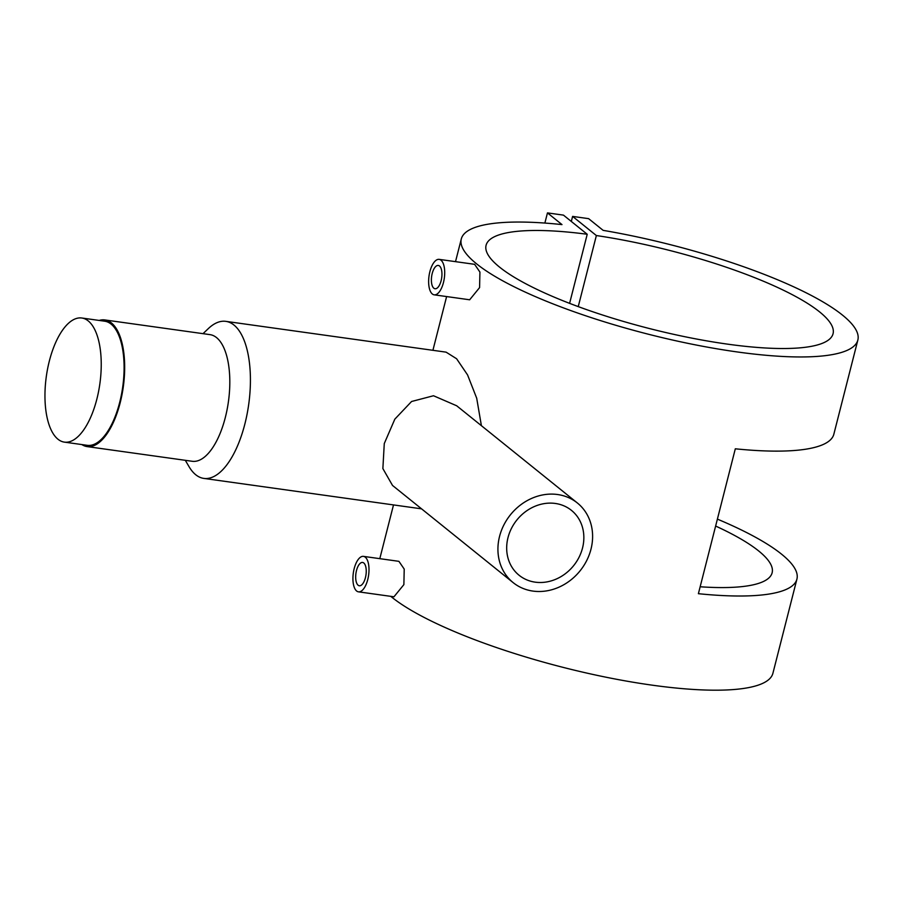 <?xml version="1.0" encoding="UTF-8"?>
<svg xmlns="http://www.w3.org/2000/svg" width="903" height="903" viewBox="0 0 903 903"><rect width="100%" height="100%" fill="white"/><g stroke="black" fill="none" stroke-linecap="round" stroke-linejoin="round"><path stroke-width="1.35" d="M96.835 399.182A62.668 27.011 98 0 1 64.418 442.131A62.668 27.011 98 0 1 49.36 360.952A62.668 27.011 98 0 1 81.778 318.003A62.668 27.011 98 0 1 96.835 399.182M81.778 318.003L104.635 321.197A62.668 27.011 98 0 1 119.693 402.377A62.668 27.011 98 0 1 87.275 445.326L64.418 442.131M356.504 570.515A11.762 5.068 98 0 1 362.588 562.456A11.762 5.068 98 0 1 365.422 577.694A11.762 5.068 98 0 1 359.338 585.765A11.762 5.068 98 0 1 356.504 570.515M363.446 556.372L398.912 561.339L404.217 569.082L403.878 584.625L393.956 596.793L358.48 591.837A17.902 7.721 98 0 1 354.179 568.642A17.902 7.721 98 0 1 363.446 556.372A17.902 7.721 98 0 1 367.747 579.568A17.902 7.721 98 0 1 358.48 591.837M441.127 280.686A11.762 5.068 -82 0 0 438.294 265.448A11.762 5.068 -82 0 0 432.21 273.507A11.762 5.068 -82 0 0 435.043 288.746A11.762 5.068 -82 0 0 441.127 280.686M439.151 259.364L474.617 264.319L479.922 272.074L479.583 287.606L469.662 299.785L434.185 294.829A17.902 7.721 -82 0 0 443.452 282.56A17.902 7.721 -82 0 0 439.151 259.364A17.902 7.721 -82 0 0 429.884 271.634A17.902 7.721 -82 0 0 434.185 294.829M582.525 548.019A41.696 36.425 128.9 0 0 571.418 510.342A41.696 36.425 128.9 0 0 508.005 537.601A41.696 36.425 128.9 0 0 519.112 575.279A41.696 36.425 128.9 0 0 582.525 548.019M513.175 582.638L392.512 485.442L382.872 468.578L384.272 443.565L394.837 419.139L411.576 401.496L433.496 395.751L456.681 405.774L577.356 502.971A51.155 44.698 128.9 0 0 499.551 536.416A51.155 44.698 128.9 0 0 513.175 582.638A51.155 44.698 128.9 0 0 590.98 549.193A51.155 44.698 128.9 0 0 577.356 502.971M99.206 320.441A63.944 27.564 98 0 1 104.804 319.933L209.947 334.629A63.944 27.564 98 0 1 225.321 417.468A63.944 27.564 98 0 1 192.249 461.286L87.106 446.59A63.944 27.564 98 0 1 81.846 444.558M203.017 333.67L208.3 328.624A79.283 34.167 98 0 1 225.795 321.355A79.283 34.167 98 0 1 244.848 424.071A79.283 34.167 98 0 1 203.841 478.409A79.283 34.167 98 0 1 189.009 466.614L185.307 460.316M104.804 319.933A63.944 27.564 98 0 1 120.178 402.772A63.944 27.564 98 0 1 87.106 446.59M717.388 519.123A204.62 46.098 -165.7 0 1 796.92 579.105A204.62 46.098 -165.7 0 1 698.391 593.689L735.313 448.802A204.62 46.098 14.3 0 0 833.841 434.219L857.85 340.047A204.62 46.098 -165.7 0 1 648.185 334.178A204.62 46.098 -165.7 0 1 461.298 238.956A204.62 46.098 -165.7 0 1 561.993 224.599L547.466 212.894L563.461 215.128L587.221 234.261A179.042 40.342 14.3 0 0 486.085 245.277A179.042 40.342 14.3 0 0 649.607 328.59A179.042 40.342 14.3 0 0 833.063 333.726A179.042 40.342 14.3 0 0 596.364 235.548L572.604 216.404L588.609 218.65L603.136 230.355A204.62 46.098 -165.7 0 1 857.85 340.047M796.92 579.105L772.912 673.277A204.62 46.098 -165.7 0 1 607.29 677.464A204.62 46.098 -165.7 0 1 390.773 596.352M481.401 425.674L476.705 398.212L467.562 374.914L456.602 358.751L446.082 352.147L225.795 321.355M700.152 586.769A179.042 40.342 14.3 0 0 772.133 572.784A179.042 40.342 14.3 0 0 715.627 526.043M569.601 303.363L587.221 234.261M578.247 306.614L596.364 235.548M544.87 223.064L547.466 212.894M571.317 221.461L572.604 216.404M203.841 478.409L421.554 508.84M379.802 558.664L393.505 504.924M432.909 350.308L446.613 296.568M455.518 261.656L461.298 238.956"/></g></svg>
